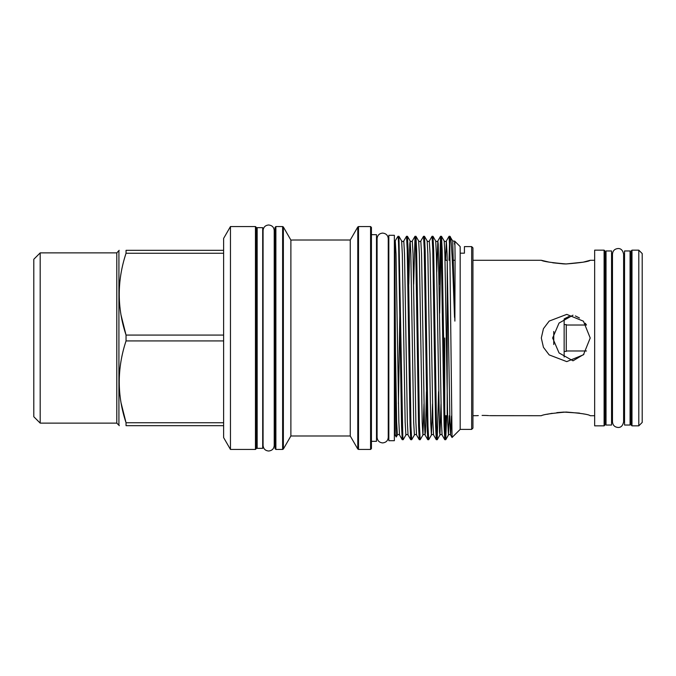 <?xml version="1.0" encoding="UTF-8"?>
<svg xmlns="http://www.w3.org/2000/svg" width="676" height="676" viewBox="0 0 676 676"><rect width="100%" height="100%" fill="white"/><g stroke="black" fill="none" stroke-linecap="round" stroke-linejoin="round"><path stroke-width="1.01" d="M611.56 338L611.56 250.965L606.026 250.965L606.026 425.035L611.56 425.035L611.56 338M630.074 338L630.074 250.965L624.539 250.965L624.539 425.035L630.074 425.035L630.074 338M564.147 357.063L564.147 318.937M553.762 344.532L553.762 331.468M445.028 260.285L447.242 260.285L447.191 415.715M631.13 338L631.13 251.007L631.984 250.154L631.984 425.846L631.13 424.993L631.13 338L631.13 417.117L630.285 416.272L630.074 259.728M604.961 373.414L604.961 417.117L605.814 416.272L605.814 259.728L604.961 258.883L604.961 424.993L604.107 425.846L604.107 250.154L604.961 251.007L604.961 338M638.795 250.154L642.2 253.559L642.2 422.441L638.795 425.846L638.795 250.154L631.984 250.154M482.098 415.427L483.365 415.419C474.577 415.74 474.577 415.74 483.365 415.419L485.892 415.461M472.938 415.715L477.07 415.672M477.112 415.672L478.312 415.579M573.003 315.185L559.035 323.06L552.647 338L559.044 352.94L573.003 360.815L583.929 354.292M489.576 415.664L541.307 415.715C543.225 414.523 551.481 413.306 566.091 412.039C580.811 413.197 588.855 414.422 590.216 415.715L594.66 415.715M541.307 338L543.436 328.688L549.191 321.083L566.75 314.382L583.447 321.201L590.216 338L583.456 354.782L566.75 361.618L549.165 354.892L543.436 347.312L541.307 338M566.032 263.961L583.202 262.178L590.216 260.285C588.88 261.578 580.836 262.795 566.082 263.961C551.455 262.694 543.2 261.468 541.307 260.285L549.022 262.111M552.731 262.787L563.505 263.894M564.097 263.919L565.863 263.953M604.107 425.846L594.66 425.846L594.66 250.154L604.107 250.154M586.227 324.624L585.23 323.229M579.459 317.99L575.361 315.937M569.006 316.461L564.468 318.734M486.01 415.461L488.663 415.596M483.365 415.419C492.153 415.74 492.153 415.74 483.365 415.419M584.013 414.008L583.143 413.813M579.518 413.104L563.801 412.09M563.7 412.098L556.847 412.63M552.174 413.306L546.867 414.337M631.13 270.544L631.13 258.883L630.285 259.728M631.13 405.456L631.13 424.993M564.147 351.41L566.268 351.41L566.268 324.59L564.147 324.59M262.694 338L262.694 227.66L257.159 227.66L257.159 448.34L262.694 448.34L262.694 338M40.188 423.117L33.8 416.737L33.8 259.263L40.188 252.883L40.188 423.117L116.796 423.117L116.796 252.883L119.17 250.323M370.583 226.553L371.428 227.406L371.428 448.594L370.583 449.447L370.583 226.553L358.517 226.553L358.517 449.447L370.583 449.447M275.884 449.447L282.627 449.447L282.627 226.553L275.884 226.553L275.884 449.447L275.031 448.594L275.031 338L275.031 440.718L274.177 439.865M256.305 227.406L256.305 448.594L255.452 449.447L255.452 226.553L256.305 227.406M274.177 236.135L275.031 235.282L275.031 338L275.031 227.406L275.884 226.553M116.796 423.117L118.917 425.246L118.917 250.754M121.105 315.362L126.049 335.076L126.049 340.924L223.621 340.924L223.621 238.408L230.465 226.553L230.465 449.447L255.452 449.447M223.621 335.076L126.049 335.076C116.99 307.91 116.99 280.633 126.049 253.255L223.621 253.255M223.621 250.323L126.049 250.323C116.99 250.323 116.99 250.323 126.049 250.323L126.049 253.255M290.883 338L290.883 240.081L283.362 226.984L283.362 449.016L290.883 435.995L290.883 338M286.996 233.313L290.883 240.081L293.621 240.005L290.883 240.081M350.261 240.005L357.781 226.984L357.781 449.016L350.261 435.995L350.261 240.005L293.621 240.005M371.428 441.335L376.498 441.335L376.498 234.665L371.428 234.665M449.532 241.467L449.041 260.285M451.483 416.044L450.596 435.006L449.929 422.035L447.089 253.965L446.346 240.994L449.084 236.279L449.853 252.342L449.853 236.279L449.084 236.279M443.591 338L442.172 249.909L441.496 236.313L440.566 236.279L441.276 249.909L444.115 426.091L444.791 439.687L445.721 439.721L445.011 426.091L443.591 338M441.014 241.467L439.653 313.199M439.197 284.326L440.566 236.279M435.082 338L433.662 249.909L432.986 236.313L432.057 236.279L432.767 249.909L435.606 426.091L436.282 439.687L437.211 439.721L436.502 426.091L435.082 338M436.282 439.687L433.578 435.006L432.902 422.035L430.063 253.965L429.319 240.994L432.057 236.279M426.564 338L425.153 249.909L424.477 236.313L423.548 236.279L424.258 249.909L427.088 426.091L427.764 439.687L428.694 439.721L427.984 426.091L426.564 338M426.429 391.674L425.457 431.93L425.06 435.006L424.393 422.035L421.554 253.965L420.81 240.994L423.548 236.279M418.055 338L416.636 249.909L415.96 236.313L415.03 236.279L415.74 249.909L418.579 426.091L419.255 439.687L420.185 439.721L419.475 426.091L418.055 338M413.661 284.326L415.03 236.279M409.546 338L408.127 249.909L407.451 236.313L406.521 236.279L407.231 249.909L410.07 426.091L410.746 439.687L411.676 439.721L410.966 426.091L409.546 338M410.746 439.687L408.042 435.006L407.366 422.035L404.527 253.965L403.783 240.994L406.521 236.279M446.659 415.715L445.721 439.721M445.273 434.533L445.763 415.715M438.58 391.674L437.211 439.721M432.505 403.859L431.432 435.006L428.694 439.721M423.996 403.859L422.923 435.006L420.185 439.721M419.255 439.687L416.551 435.006C416.222 434.296 415.503 434.296 414.413 435.006L411.676 439.721M408.042 435.006C407.704 434.296 406.994 434.296 405.896 435.006L403.158 439.721L402.786 436.13L398.941 236.313L397.978 236.313L394.801 241.493L395.959 429.125L396.229 436.983L397.387 435.006L396.643 422.035L395.105 328.832M397.809 237.327C398.139 234.352 398.443 238.543 398.722 249.909L401.552 426.091L402.228 439.687L403.158 439.721M471.662 246.605L471.662 429.395L472.938 428.119L472.938 247.881L471.662 246.605L464.429 246.605L464.429 253.187L460.17 253.187L460.17 246.605L454.737 241.171L454.534 244.154C454.787 237.538 454.965 242.177 455.075 258.063L454.88 321.117L452.717 240.994L449.853 236.279M396.229 436.983L394.801 434.507L394.801 272.521M449.853 236.693C451.467 233.009 452.81 268.845 454.534 317.365M471.662 429.395L460.17 429.395L452.041 437.499L449.853 252.342M460.17 429.395L460.17 253.187M394.37 338L394.37 235.299L388.835 235.299L388.835 440.701L394.37 440.701L394.37 338M444.732 413.332L444.732 338M121.105 403.057L126.049 422.745C116.99 395.578 116.99 368.302 126.049 340.924M223.621 422.745L126.049 422.745L126.049 425.677C116.99 425.677 116.99 425.677 126.049 425.677L223.621 425.677L223.621 340.924M119.297 425.677L118.917 425.246M230.465 449.447L223.621 437.592L223.621 425.677M449.287 415.715L448.458 435.006L447.715 422.035L444.876 253.965L444.2 240.994L441.496 236.313M441.014 403.859L439.949 435.006L439.552 431.93L436.366 253.965L435.69 240.994L432.986 236.313M433.578 435.006C433.24 434.296 432.53 434.296 431.432 435.006L430.688 422.035L427.849 253.965L427.181 240.994L424.477 236.313M427.764 439.687L425.06 435.006C424.731 434.296 424.021 434.296 422.923 435.006L422.179 422.035L419.34 253.965L418.664 240.994L415.96 236.313M414.413 435.006L413.67 422.035L410.831 253.965L410.155 240.994L409.766 244.07L408.786 284.326M405.896 435.006L405.152 422.035L402.313 253.965L401.645 240.994L398.941 236.313M399.82 313.199L398.46 403.859M444.2 240.994C445.298 241.704 446.008 241.704 446.346 240.994L445.518 260.285M444.791 439.687L442.087 435.006L441.411 422.035L438.225 244.07L437.828 240.994L436.764 272.141M416.551 435.006L415.875 422.035L413.036 253.965L412.292 240.994C411.963 241.704 411.245 241.704 410.155 240.994L407.451 236.313M402.228 439.687L399.524 435.006L398.857 422.035L396.018 253.965L395.274 240.994M618.05 427.46C614.661 427.131 612.802 425.272 612.473 421.883L612.473 254.117C612.802 250.728 614.661 248.869 618.05 248.54C620.914 248.396 622.773 250.255 623.618 254.117L623.618 421.883C622.773 425.745 620.914 427.604 618.05 427.46M382.667 442.915C379.278 442.577 377.419 440.718 377.09 437.338L377.09 238.662C377.419 235.282 379.278 233.423 382.667 233.085C386.114 233.482 387.973 235.341 388.244 238.662L388.244 437.338C387.973 440.659 386.114 442.518 382.667 442.915M388.835 244.239L388.244 244.239L388.244 238.662M388.835 431.761L388.244 431.761L388.244 437.338M268.651 451.019C265.262 450.689 263.403 448.83 263.074 445.442L263.074 230.558C263.403 227.17 265.262 225.311 268.651 224.981C272.098 225.37 273.957 227.229 274.219 230.558L274.219 445.442C273.957 448.771 272.098 450.63 268.651 451.019M624.539 259.728L623.618 259.728M612.473 259.728L611.56 259.728M455.083 260.285L453.537 260.285L455.083 260.285M594.66 260.285L590.216 260.285M541.307 260.285L472.938 260.285M444.783 415.715L447.563 415.715M638.795 425.846L631.984 425.846M624.539 416.272L623.618 416.272M612.473 416.272L611.56 416.272M586.481 325.021L566.268 325.021M377.09 432.167L376.498 433.46M257.159 439.865L256.305 440.718M282.627 226.553L283.362 226.984M357.781 226.984L358.517 226.553M40.188 252.883L116.796 252.883M255.452 226.553L230.465 226.553M394.37 432.902L394.801 434.313M394.37 243.098L394.801 241.687M350.261 435.995L290.883 435.995M452.041 437.499L450.596 435.006C450.267 434.296 449.557 434.296 448.458 435.006L445.754 439.687M442.087 435.006C441.758 434.296 441.039 434.296 439.949 435.006L437.245 439.687M440.532 236.313L437.828 240.994C437.499 241.704 436.789 241.704 435.69 240.994M414.996 236.313L412.292 240.994M454.728 241.171L452.717 240.994M429.319 240.994C428.99 241.704 428.271 241.704 427.181 240.994M420.81 240.994C420.472 241.704 419.762 241.704 418.664 240.994M403.783 240.994C403.454 241.704 402.735 241.704 401.645 240.994M399.524 435.006C399.195 434.296 398.477 434.296 397.387 435.006M357.781 449.016L358.517 449.447M282.627 449.447L283.362 449.016M257.159 236.135L256.305 235.282M377.09 243.833L376.498 242.54M586.481 350.979L566.268 350.979"/></g></svg>
